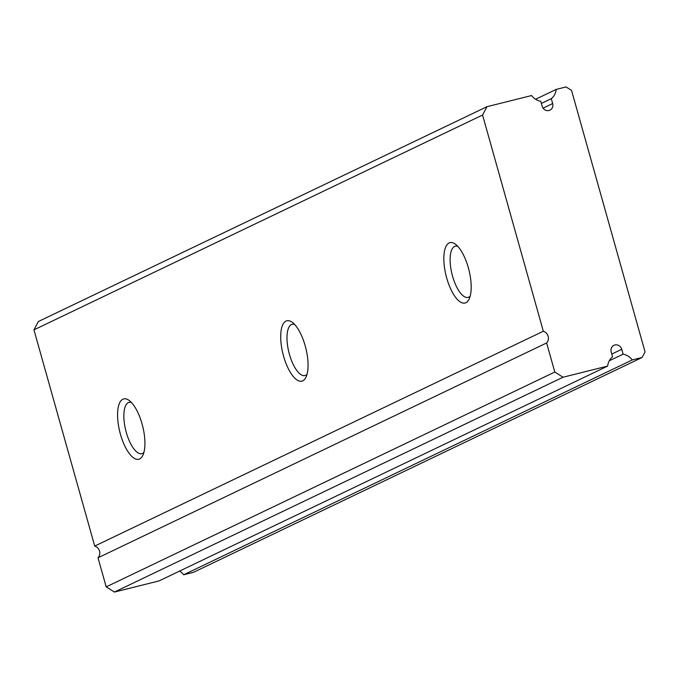 <?xml version="1.0" encoding="UTF-8"?>
<svg xmlns="http://www.w3.org/2000/svg" width="679" height="679" viewBox="0 0 679 679"><rect width="100%" height="100%" fill="white"/><g stroke="black" fill="none" stroke-linecap="round" stroke-linejoin="round"><path stroke-width="1.02" d="M465.904 302.707A31.107 11.772 76 0 1 446.706 278.008A31.107 11.772 -104 0 1 455.303 244.117A31.107 11.772 -104 0 1 468.315 267.653A31.107 11.772 76 0 1 469.062 299.21A31.107 11.772 76 0 1 465.904 302.707M470.165 296.18A26.413 9.998 76 0 1 468.858 297.139A26.413 9.998 76 0 1 468.128 297.402A26.413 9.998 76 0 1 452.554 276.175A26.413 9.998 76 0 1 454.599 246.418A26.413 9.998 76 0 1 455.329 246.154A26.413 9.998 76 0 1 457.705 246.273M142.055 423.9A31.107 11.772 76 0 1 142.794 455.448A31.107 11.772 76 0 1 139.645 458.945A31.107 11.772 76 0 1 120.438 434.246A31.107 11.772 -104 0 1 129.035 400.364A31.107 11.772 -104 0 1 142.055 423.9M305.185 345.772A31.107 11.772 76 0 1 305.923 377.329A31.107 11.772 76 0 1 302.775 380.826A31.107 11.772 76 0 1 283.567 356.127A31.107 11.772 -104 0 1 292.174 322.245A31.107 11.772 -104 0 1 305.185 345.772M33.95 329.858L94.721 546.069L543.336 331.242L482.565 115.031L33.95 329.858L38.372 321.515L486.987 106.688L482.565 115.031M535.621 99.261L556.22 89.399L566.057 86.937L571.54 90.4L645.05 351.917L642.096 357.485L632.268 359.938A14.913 13.758 64.4 0 0 623.118 354.175L621.743 349.295A5.873 5.415 64.4 0 0 613.943 345.314A5.873 5.415 64.4 0 0 611.202 351.926L612.577 356.806A14.913 13.758 64.4 0 0 607.654 366.083L563.035 377.227L554.802 372.041L546.629 342.954A7.045 6.501 64.4 0 0 543.336 331.242M556.22 89.399A14.913 13.758 -115.6 0 1 551.306 98.676L552.672 103.556A5.873 5.415 -115.6 0 1 549.939 110.159A5.873 5.415 -115.6 0 1 548.988 110.507A5.873 5.415 -115.6 0 1 542.131 106.187L540.756 101.307A14.913 13.758 -115.6 0 1 531.606 95.544L486.987 106.688M307.035 374.299A26.413 9.998 76 0 1 305.728 375.258A26.413 9.998 76 0 1 304.99 375.529A26.413 9.998 76 0 1 289.415 354.294A26.413 9.998 76 0 1 291.469 324.537A26.413 9.998 76 0 1 292.199 324.273A26.413 9.998 76 0 1 294.576 324.392M143.906 452.418A26.413 9.998 76 0 1 142.59 453.385A26.413 9.998 76 0 1 141.86 453.648A26.413 9.998 76 0 1 126.286 432.413A26.413 9.998 76 0 1 128.331 402.655A26.413 9.998 76 0 1 129.061 402.392A26.413 9.998 76 0 1 131.446 402.511M642.096 357.485L193.49 572.312L183.661 574.774A14.913 13.758 64.4 0 0 179.646 571.047M607.654 366.083L159.039 580.918L114.42 592.063L106.196 586.877L98.014 557.79A7.045 6.501 64.4 0 0 94.721 546.069M98.014 557.79L546.629 342.954M541.358 103.437L551.306 98.676M106.196 586.877L554.802 372.041M114.42 592.063L563.035 377.227M183.661 574.774L632.268 359.938M609.284 360.795L623.118 354.175M543.073 108.148L552.672 103.556M611.804 354.056L621.743 349.295"/></g></svg>
